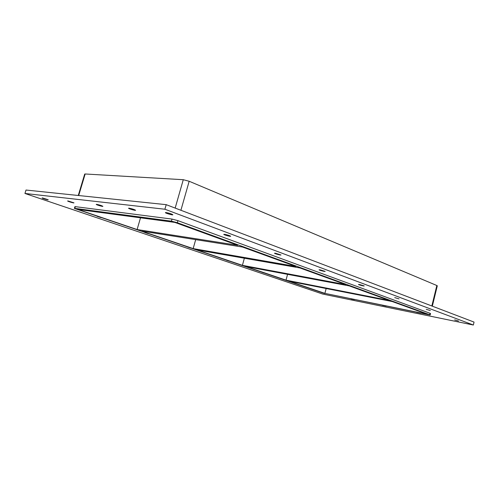 <?xml version="1.0" encoding="UTF-8"?>
<svg xmlns="http://www.w3.org/2000/svg" width="499" height="499" viewBox="0 0 499 499"><rect width="100%" height="100%" fill="white"/><g stroke="black" fill="none" stroke-linecap="round" stroke-linejoin="round"><path stroke-width="0.75" d="M454.664 319.896L458.5 321.013L454.664 319.896M129.122 208.189C132.279 208.825 134.437 209.524 135.591 210.279C135.622 210.79 128.268 208.644 128.561 208.226L129.122 208.189M420.613 313.172L416.646 312.362M96.694 204.353C99.663 204.958 101.727 205.625 102.894 206.343C102.937 206.792 95.97 204.74 96.238 204.378L96.694 204.353M386.157 306.13L382.515 305.382M68.02 200.96L73.977 202.862C74.02 203.261 67.396 201.29 67.646 200.978L68.02 200.96M354.483 299.656L351.128 298.97M296.294 283.931L293.93 283.126M426.246 309.324L430.325 310.528L426.246 309.324M264.295 273.065L261.707 272.186M394.728 297.604L399.081 298.895L394.728 297.604M229.259 261.17L226.427 260.21M359.561 284.524L364.245 285.933C364.295 286.289 358.251 284.729 358.469 284.449L359.561 284.524M190.743 248.09L187.618 247.03M320.09 269.84L325.155 271.394C325.198 271.787 318.83 270.115 319.067 269.791L320.09 269.84M148.197 233.644L144.735 232.472M275.467 253.243L280.981 254.964C281.018 255.413 274.269 253.598 274.531 253.224L275.467 253.243M100.941 217.601L97.087 216.298M224.6 234.324C227.712 234.948 229.733 235.59 230.675 236.258C230.706 236.763 223.483 234.761 223.77 234.343L224.6 234.324M166.098 212.568C169.467 213.229 171.725 213.959 172.86 214.763C172.879 215.35 165.069 213.098 165.394 212.611L166.098 212.568M324.687 293.493L323.67 293.206M42.484 197.935L48.216 199.756C48.266 200.111 41.941 198.228 42.172 197.953L42.484 197.935M242.502 247.03L141.666 231.099L193.163 248.602L295.857 266.454L242.502 247.03M137.1 229.546L237.705 245.29L174.831 222.398L77.975 209.449L137.1 229.546L140.512 217.814M299.955 267.944L197.161 249.962L242.408 265.343L345.801 284.636L299.955 267.944M193.163 248.602L195.683 239.632M286.014 280.164L389.164 300.417L349.344 285.921L245.938 266.541L286.014 280.164L287.567 274.344M242.408 265.343L244.36 258.22M324.893 293.381L427.156 314.245L392.251 301.539L289.152 281.23L324.893 293.381L326.159 288.522M24.95 193.462L26.01 190.038L166.211 204.665L474.05 322.086L473.351 325.024L322.678 294.042L24.95 193.462L164.895 209.231L473.351 325.024M430.044 313.297L429.683 314.763L430.169 315.006L430.525 313.54L430.044 313.297L177.95 220.652L172.024 219.08L75.343 206.648L74.9 206.667L74.382 208.395L74.819 208.376L75.343 206.648M164.895 209.231L166.211 204.665M430.169 315.006L322.965 292.982L74.382 208.395M78.686 195.533L85.161 173.983L84.705 174.064L78.262 195.489M172.024 219.08L171.425 221.163L74.819 208.376M85.161 173.983L183.276 179.709L175.168 208.083M171.425 221.163L177.357 222.735L177.95 220.652M180.906 210.272L189.171 181.262L183.276 179.709M429.683 314.763L177.357 222.735M189.171 181.262L436.837 285.515L431.835 305.981M432.327 306.174L437.299 285.815L436.837 285.515"/></g></svg>

